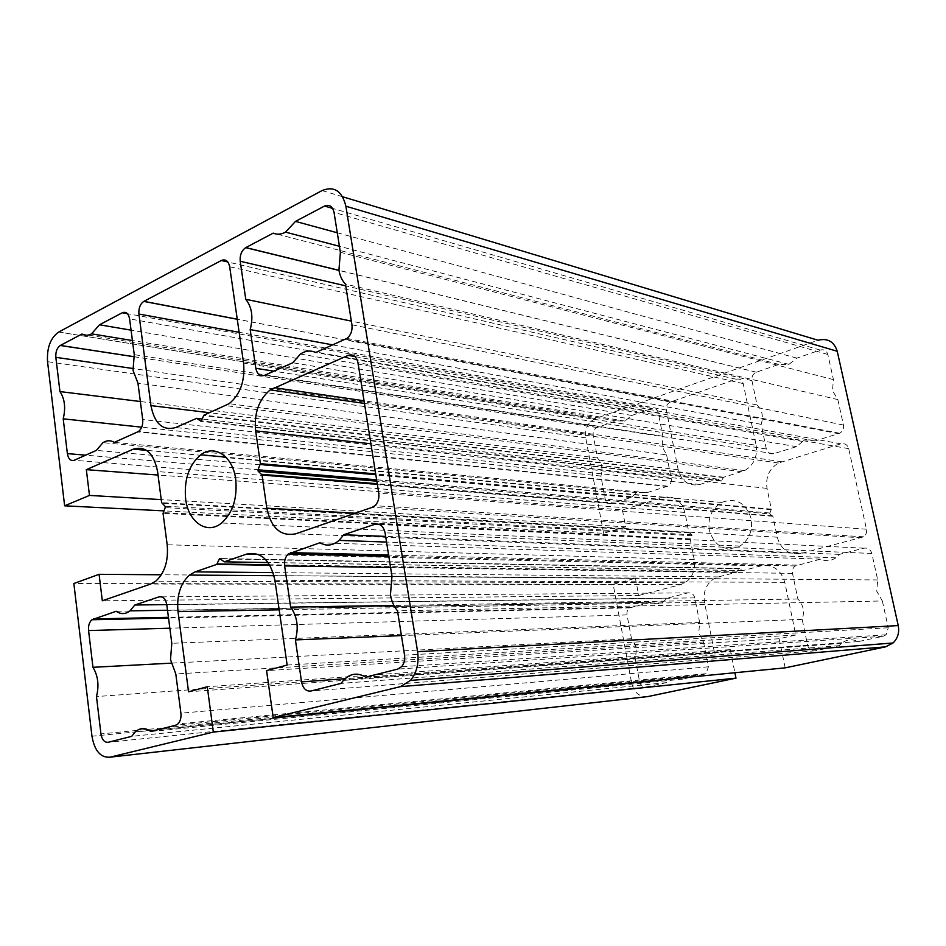 <?xml version="1.0" encoding="UTF-8"?>
<svg xmlns="http://www.w3.org/2000/svg" width="946" height="946" viewBox="0 0 946 946"><rect width="100%" height="100%" fill="white"/><g stroke="black" fill="none" stroke-linecap="round" stroke-linejoin="round"><path stroke-width="0.71" stroke-dasharray="4.73 3.55" d="M709.323 530.351C707.632 517.911 711.699 508.617 721.538 502.456C735.893 497.3 745.779 502.681 751.171 518.597C752.91 530.552 749.185 539.717 739.997 546.067C725.062 552.038 714.845 546.8 709.323 530.351M882.346 600.97L888.27 627.766L886.13 634.778L883.221 636.268L858.389 641.577C852.24 638.763 846.564 639.378 841.361 643.422L839.161 645.692L815.263 650.801C811.408 651.191 808.865 649.346 807.624 645.278L802.173 619.346C804.786 611.601 803.367 604.825 797.892 599.007L792.5 573.382C792.003 570.237 792.937 567.766 795.314 565.956L820.62 559.157C825.882 561.486 830.966 561.037 835.874 557.821L839.469 554.368L863.816 548.183C867.849 547.592 870.521 549.354 871.845 553.469L877.699 579.945L876.741 591.215L882.346 600.97L397.497 610.844M877.699 579.945L391.975 576.22M703.505 641.967L708.4 666.812L706.023 673.694L682.917 679.11C678.258 676.65 673.812 676.828 669.555 679.642L666.516 682.622L646.106 686.985C642.819 687.281 640.643 685.543 639.602 681.759L635.062 657.659C637.344 650.529 636.161 644.226 631.502 638.739L627.021 614.912C626.595 611.778 627.529 609.437 629.811 607.852L651.108 602.235C655.164 604.305 659.185 604.21 663.158 601.928L667.226 598.144L688.002 592.87C691.42 592.397 693.69 594.076 694.802 597.896L699.65 622.468L698.775 632.862L703.505 641.967L175.802 673.966M699.65 622.468L171.805 643.292M666.575 454.849L671.246 478.534C671.684 482.034 670.525 484.589 667.758 486.185L646.792 492.689L636.776 492.618L631.041 497.525L611.447 503.556C608.278 504.135 606.197 502.633 605.204 499.05L600.876 476.051C603.063 468.92 601.928 462.901 597.47 457.982L593.189 435.231C592.799 431.553 594.076 428.987 596.997 427.545L616.343 420.828L624.88 421.088L631.822 415.46L651.759 408.53C655.046 407.785 657.222 409.216 658.286 412.834L662.91 436.26L662.058 446.417L666.575 454.849L137.962 383.142M662.91 436.26L134.261 354.667M769.654 513.891L771.357 509.149L767.017 488.396C765.42 477.115 769.252 468.648 778.499 463.008L840.84 443.816C844.778 443.047 847.391 444.667 848.68 448.641L866.489 529.216C867.021 532.373 866.075 534.916 863.639 536.82L801.12 553.445C789.011 555.184 781.053 549.768 777.234 537.186L772.858 516.28L769.654 513.891L376.851 481.159M837.837 399.59L843.454 425.038C843.998 428.656 842.732 431.411 839.67 433.268L814.884 441.002C810.793 439.358 806.702 439.512 802.61 441.463L796.497 446.654L773.639 453.69C769.949 454.399 767.513 452.827 766.331 448.995L761.14 424.34C763.659 416.607 762.299 410.15 757.072 404.983L751.94 380.611C751.467 376.674 752.933 373.883 756.315 372.227L778.865 364.399L788.94 364.387L796.91 358.132L820.194 350.055C824.037 349.145 826.603 350.623 827.856 354.49L833.426 379.63L832.48 390.627L837.837 399.59L345.456 284.107M833.426 379.63L340.383 252.286M785.168 667.852L779.137 638.739L795.811 635.026L784.79 582.334C780.864 569.646 773.012 564.147 761.234 565.85L742.74 570.627L738.838 568.499L736.473 572.247L718.392 576.906L713.651 578.94C706.059 584.344 703.008 592.113 704.474 602.235L714.573 653.13L188.55 691.81M714.573 653.13L730.277 649.63L207.269 686.737M730.277 649.63L734.9 672.736M647.927 696.552C639.697 697.261 634.293 692.886 631.715 683.45L613.15 584.273L73.859 583.516M613.15 584.273L635.44 578.302L161.352 574.778M635.44 578.302L638.716 595.495L102.322 600.781M638.716 595.495L680.635 584.64L684.975 582.807C692.578 577.498 695.677 569.729 694.246 559.512L690.249 539.35L691.845 534.786L688.877 532.456L684.916 512.425C681.38 500.481 674.273 495.503 663.56 497.478L622.433 509.929L158.029 475.046M622.433 509.929L625.649 526.816L161.258 499.618M625.649 526.816L603.607 533.296L163.871 510.875M603.607 533.296L585.716 437.821C584.77 428.573 587.986 422.164 595.377 418.593L818.018 340.241M779.137 638.739L266.571 670.631M795.811 635.026L287.146 665.05M756.126 445.294C757.651 456.646 753.82 465.089 744.62 470.611L723.595 477.269L721.29 481.076L717.541 479.102L699.827 484.482C688.83 486.504 681.617 481.597 678.187 469.748L666.339 410.056C665.913 406.26 667.273 403.587 670.407 402.05L736.13 379.24C739.701 378.412 742.054 379.866 743.213 383.603L756.126 445.294L243.583 363.063M796.91 358.132L337.284 232.775M778.865 364.399L273.228 233.13M757.072 404.983L351.344 321.108M761.14 424.34L332.767 344.9M796.497 446.654L292.763 362.744M814.884 441.002L315.68 352.515M631.822 415.46L131.068 330.166M616.343 420.828L81.983 334.021M597.47 457.982L140.351 401.518M600.876 476.051L141.734 427.19M631.041 497.525L96.362 450.391M646.792 492.689L114.324 442.373M666.516 682.622L131.695 736.331M682.917 679.11L150.757 731.518M667.226 598.144L166.78 604.6M651.108 602.235L116.24 611.258M631.502 638.739L171.143 663.158M635.062 657.659L96.468 696.563M858.389 641.577L365.664 677.182M839.161 645.692L341.092 683.39M839.469 554.368L385.637 536.406M820.62 559.157L319.902 542.768M797.892 599.007L393.914 605.452M802.173 619.346L401.435 635.606M704.474 602.235L279.176 609.827M631.715 683.45L91.963 736.225M680.635 584.64L150.662 584.037M694.246 559.512L167.182 544.778M690.249 539.35L163.055 513.371M690.32 538.853L163.15 512.602M692.023 535.684L165.231 507.624M691.845 534.786L165.042 506.216M689.126 532.858L161.932 503.284M688.877 532.456L161.648 502.657M684.916 512.425L157.58 471.581M663.56 497.478L146.559 450.343M585.716 437.821L47.548 361.691M58.723 332.022L595.377 418.593L58.758 331.999M342.629 196.756L322.078 190.56M784.79 582.334L274.919 580.3M761.234 565.85L258.199 554.368M742.74 570.627L268.167 562.574M742.291 570.544L223.705 561.688M739.441 568.522L220.347 558.507L738.838 568.499M738.625 568.735L220.737 558.873M736.839 571.952L269.61 564.762M736.473 572.247L269.882 565.223M718.392 576.906L273.146 572.614M741.794 471.735L225.692 405.609M743.213 383.603L229.677 266.737M736.13 379.24L227.832 261.995M670.501 402.026L237.257 319.192M666.339 410.056L239.137 332.294M678.187 469.748L209.468 412.728M699.827 484.482L175.708 427.533M717.541 479.102L202.148 418.983M717.979 479.173L202.137 418.995M720.769 481.041L200.99 421.301M721.562 480.805L201.38 420.816M723.312 477.553L203.544 415.637M723.678 477.245L203.981 415.128M827.856 354.49L334.033 212.365M820.194 350.055L332.625 208.392M756.422 372.192L338.975 270.32M751.94 380.611L345.739 285.869M766.331 448.995L273.902 371.163M773.639 453.69L264.584 375.326M838.617 433.706L345.609 339.165M843.454 425.038L351.936 324.797M772.858 516.28L377.348 484.293M772.586 515.866L377.253 483.713M777.234 537.186L355.258 513.205M801.12 553.445L295.779 533.804M861.546 537.801L372.204 507.34M866.489 529.216L378.767 493.185M848.68 448.641L357.978 362.708M840.84 443.816L355.034 356.595M781.668 461.719L364.044 400.785M767.017 488.396L370.891 443.792M771.357 509.149L375.692 473.911M771.286 509.658L375.81 474.691M769.453 512.969L376.626 479.811M658.286 412.834L129.602 318.897M651.759 408.53L127.45 313.694M597.068 427.521L133.741 356.654M593.189 435.231L132.818 368.491M605.204 499.05L85.66 455.168M611.447 503.556L74.202 460.276M667.084 486.445L137.678 431.955M671.246 478.534L142.704 419.527M639.602 681.759L100.95 733.919M646.106 686.985L108.199 742.279M704.061 674.593L175.589 725.239M708.4 666.812L180.899 713.178M694.802 597.896L166.803 604.766M688.002 592.87L161.731 596.855M631.053 607.344L168.435 617.336M627.021 614.912L169.842 628.203M883.221 636.268L397.781 669.07M888.27 627.766L404.545 655.14M871.845 553.469L385.069 532.799M863.816 548.183L379.583 524.498M797.171 565.117L388.605 555.03M792.5 573.382L390.592 567.47M807.624 645.278L344.994 678.731M815.263 650.801L310.927 691.018M721.538 502.456L225.834 457.095M684.975 582.807L155.747 581.187M736.627 572.176L269.823 565.117M744.62 470.611L229.109 403.694M670.407 402.05L237.257 319.263M721.29 481.076L201.049 421.266M723.595 477.269L203.875 415.188M788.94 364.387L339.437 246.291M756.315 372.227L338.999 270.414M802.61 441.463L300.438 354.052M839.67 433.268L346.957 338.396M863.639 536.82L374.912 505.696M778.499 463.008L364.47 403.434M624.88 421.088L132.428 340.536M596.997 427.545L133.729 356.701M636.776 492.618L102.972 442.645M667.758 486.185L138.471 431.518M669.555 679.642L135.278 731.814M706.023 673.694L177.919 723.915M663.158 601.928L167.513 610.241M629.811 607.852L168.53 618.057M841.361 643.422L343.93 679.76M886.13 634.778L401.601 666.682M835.874 557.821L386.536 542.058M795.314 565.956L388.818 556.343M739.997 546.067L221.589 523.008M713.651 578.94L274.021 575.7"/><path stroke-width="1.42" d="M185.629 498.897C183.95 479.492 188.999 464.793 200.777 454.801C214.659 444.064 232.905 456.339 235.72 479.291C237.493 498.211 232.787 512.791 221.589 523.008C207.056 535.2 188.219 522.026 185.629 498.897M391.975 576.22L390.462 594.75C391.514 601.112 393.867 606.481 397.497 610.844L404.545 655.14C405.148 659.776 404.167 663.619 401.601 666.682L397.781 669.07L365.664 677.182C357.86 672.429 350.623 673.292 343.93 679.76L341.092 683.39L310.927 691.018C306.102 691.538 302.98 688.487 301.538 681.865L295.412 639.91C298.865 627.435 297.269 616.496 290.635 607.096L284.628 565.921C284.096 560.872 285.314 556.898 288.294 553.966L319.902 542.768C326.417 546.469 332.826 545.676 339.106 540.391L343.729 534.75L374.876 524.273C380.055 523.244 383.449 526.082 385.069 532.799L391.975 576.22M171.805 643.292L170.505 659.575L175.802 673.966L180.899 713.178C181.348 717.778 180.355 721.36 177.919 723.915L175.589 725.239L150.757 731.518C145.412 727.498 140.256 727.592 135.278 731.814L131.695 736.331L108.199 742.279C104.438 742.598 102.026 739.819 100.95 733.919L96.468 696.563C99.247 685.614 98.077 675.858 92.968 667.308L88.569 630.568C88.179 625.755 89.302 622.149 91.904 619.748L116.24 611.258C120.804 614.486 125.404 614.356 130.028 610.868L134.817 605.014L158.999 596.879C163.008 596.157 165.597 598.794 166.803 604.766L171.805 643.292M134.261 354.667L133.008 370.383L137.962 383.142L142.704 419.527C143.106 424.92 141.699 428.928 138.471 431.518L114.324 442.373C110.611 440.138 106.827 440.233 102.972 442.645L96.362 450.391L74.202 460.276C70.654 461.27 68.384 459.047 67.379 453.619L63.205 418.83C65.842 407.903 64.754 398.81 59.941 391.573L55.838 357.34C55.518 351.794 56.997 347.844 60.272 345.479L81.983 334.021C85.022 335.7 88.203 335.641 91.537 333.855L99.496 324.785L122.282 312.759C126.055 311.376 128.49 313.422 129.602 318.897L134.261 354.667M258.199 471.274L257.986 469.795L260.398 463.646L255.645 430.82C253.989 413 258.873 399.342 270.272 389.882L348.175 355.365C353.165 353.887 356.429 356.335 357.978 362.708L378.767 493.185C379.37 498.341 378.093 502.515 374.912 505.696L372.204 507.34L295.779 533.804C280.796 536.737 271.147 528.199 266.831 508.179L262.03 474.975L258.199 471.274L376.851 481.159M340.383 252.286L338.94 270.095C339.91 275.936 342.085 280.607 345.456 284.107L351.936 324.797C352.527 330.627 350.86 335.168 346.957 338.396L315.68 352.515C310.631 350.15 305.558 350.659 300.438 354.052L292.763 362.744L264.584 375.326C260.079 376.662 257.158 374.32 255.822 368.301L250.182 329.586C253.422 317.147 251.943 307.048 245.759 299.291L240.213 261.25C239.752 255.101 241.585 250.572 245.7 247.651L273.228 233.13C277.154 234.797 281.258 234.454 285.538 232.125L295.495 221.388L324.561 206.051C329.385 204.182 332.543 206.287 334.033 212.365L340.383 252.286M178.002 611.624L188.55 691.81L207.269 686.737L213.335 732.086L110.008 757.178C100.619 757.888 94.6 750.899 91.963 736.225L73.859 583.516L99.094 574.317L102.322 600.781L150.662 584.037L155.747 581.187C164.758 572.874 168.565 560.742 167.182 544.778L163.055 513.371L165.231 507.624L165.042 506.216L161.648 502.657L157.58 471.581C153.784 453.146 145.708 445.661 133.351 449.137L86.334 469.654L89.48 495.42L64.635 505.814L47.548 361.691C46.744 347.797 50.481 337.911 58.723 332.022L322.078 190.56C334.139 185.747 342.074 190.962 345.881 206.216L417.6 651.711C419.113 663.205 416.725 672.772 410.422 680.422L400.525 686.63L273.205 717.553L266.571 670.631L287.146 665.05L274.919 580.3C270.402 559.985 260.978 551.258 246.646 554.108L224.249 561.818L219.626 558.483L216.693 564.419L195.077 571.869L189.436 575.073C180.355 583.576 176.547 595.755 178.002 611.624L279.176 609.827M734.9 672.736L735.988 678.14L213.335 732.086M735.988 678.14L647.927 696.552L110.008 757.178M161.352 574.778L99.094 574.317M158.029 475.046L86.334 469.654M161.258 499.618L89.48 495.42M163.871 510.875L64.635 505.814M342.629 196.756L818.018 340.241C827.632 337.911 834.041 341.589 837.245 351.285L898.239 625.578C899.528 632.484 897.789 638.29 893.059 642.984L885.527 646.863L785.168 667.852L273.205 717.553M243.583 363.063C245.12 380.954 240.296 394.506 229.109 403.694L203.875 415.188L201.049 421.266L196.662 418.333L175.708 427.533C162.818 431.116 154.565 423.808 150.934 405.609L138.908 314.048C138.518 308.219 140.15 304.009 143.792 301.407L221.34 260.493C225.609 258.885 228.388 260.954 229.677 266.737L243.583 363.063M337.284 232.775L295.495 221.388M351.344 321.108L245.759 299.291M332.767 344.9L250.182 329.586M131.068 330.166L99.496 324.785M140.351 401.518L59.941 391.573M141.734 427.19L63.205 418.83M166.78 604.6L134.817 605.014M171.143 663.158L92.968 667.308M385.637 536.406L343.729 534.75M393.914 605.452L290.635 607.096M401.435 635.606L295.412 639.91M146.559 450.343L133.351 449.137M837.245 351.285L345.881 206.216M898.239 625.578L417.6 651.711M885.527 646.863L400.525 686.63M258.199 554.368L246.646 554.108M268.167 562.574L224.249 561.818M220.737 558.873L219.354 558.85M269.61 564.762L217.142 563.946M269.882 565.223L216.693 564.419M273.146 572.614L195.077 571.869M227.832 261.995L221.34 260.493M237.257 319.192L143.898 301.348M239.137 332.294L138.908 314.048M209.468 412.728L150.934 405.609M202.148 418.983L197.146 418.392M202.137 418.995L197.182 418.428M332.625 208.392L324.561 206.051M338.975 270.32L245.83 247.58M345.739 285.869L240.213 261.25M273.902 371.163L255.822 368.301M377.348 484.293L262.03 474.975M377.253 483.713L261.711 474.313M355.258 513.205L266.831 508.179M355.034 356.595L348.175 355.365M364.044 400.785L274.186 387.671M370.891 443.792L255.645 430.82M375.692 473.911L260.398 463.646M375.81 474.691L260.292 464.474M376.626 479.811L257.986 469.795M127.45 313.694L122.282 312.759M133.741 356.654L60.355 345.432M132.818 368.491L55.838 357.34M85.66 455.168L67.379 453.619M161.731 596.855L158.999 596.879M168.435 617.336L93.335 618.968M169.842 628.203L88.569 630.568M379.583 524.498L374.876 524.273M388.605 555.03L290.611 552.618M390.592 567.47L284.628 565.921M344.994 678.731L301.538 681.865M225.834 457.095L200.777 454.801M893.059 642.984L410.422 680.422M220.335 558.495L219.626 558.483M269.823 565.117L216.882 564.313M237.257 319.263L143.792 301.407M339.437 246.291L285.538 232.125M338.999 270.414L245.7 247.651M364.47 403.434L270.272 389.882M132.428 340.536L91.537 333.855M133.729 356.701L60.272 345.479M167.513 610.241L130.028 610.868M168.53 618.057L91.904 619.748M386.536 542.058L339.106 540.391M388.818 556.343L288.294 553.966M274.021 575.7L189.436 575.073"/></g></svg>
